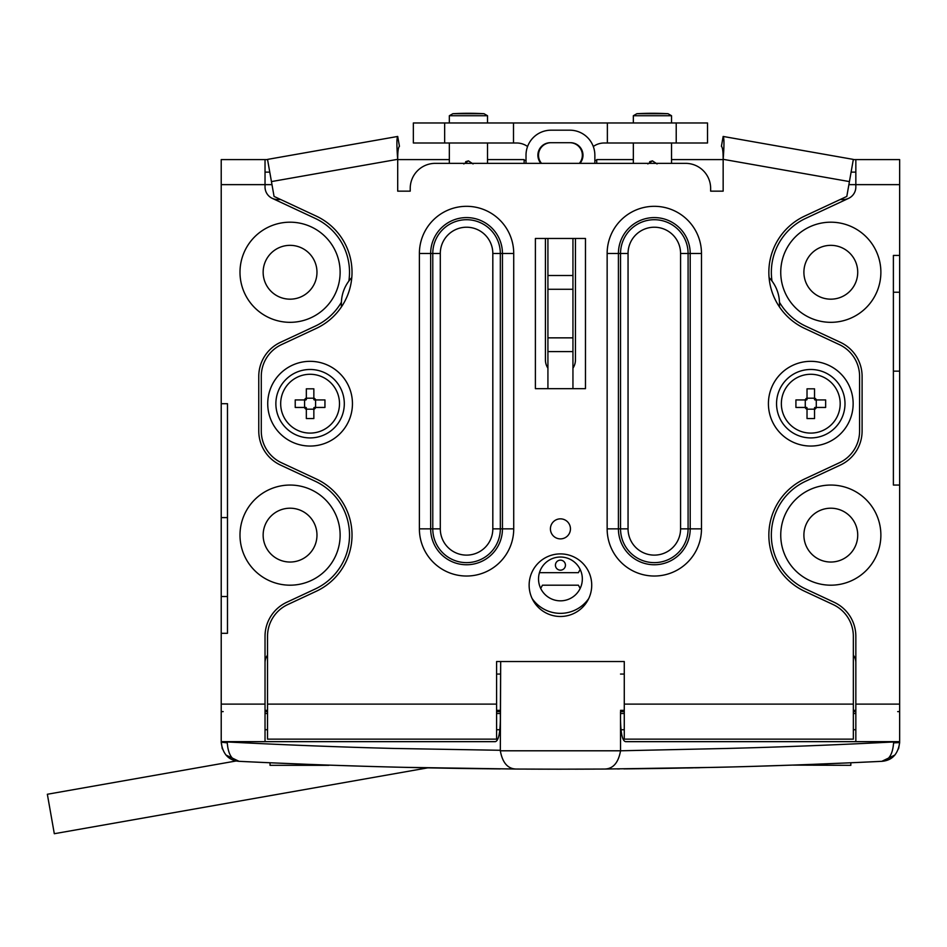 <?xml version="1.0" encoding="UTF-8"?>
<svg xmlns="http://www.w3.org/2000/svg" width="947" height="947" viewBox="0 0 947 947"><rect width="100%" height="100%" fill="white"/><g stroke="black" fill="none" stroke-linecap="round" stroke-linejoin="round"><path stroke-width="1.42" d="M816.278 406.665A6.262 6.262 0 0 1 815.781 407.447A6.262 6.262 0 0 0 816.278 406.665M814.538 408.702A6.262 6.262 0 0 1 813.757 409.187A6.262 6.262 0 0 0 814.538 408.702M807.791 409.187A6.262 6.262 0 0 1 807.022 408.702A6.262 6.262 0 0 0 807.791 409.187M805.767 407.447A6.262 6.262 0 0 1 805.27 406.665A6.262 6.262 0 0 0 805.767 407.447M803.896 535.114A26.907 26.907 0 0 0 830.803 562.033A26.907 26.907 0 0 0 857.722 535.114A26.907 26.907 0 0 0 830.803 508.208A26.907 26.907 0 0 0 803.896 535.114M780.742 535.114A50.073 50.073 0 0 0 830.803 585.187A50.073 50.073 0 0 0 880.876 535.114A50.073 50.073 0 0 0 830.803 485.053A50.073 50.073 0 0 0 780.742 535.114M803.896 272.263A26.907 26.907 0 0 0 830.803 299.169A26.907 26.907 0 0 0 857.722 272.263A26.907 26.907 0 0 0 830.803 245.344A26.907 26.907 0 0 0 803.896 272.263M780.742 272.263A50.073 50.073 0 0 0 830.803 322.323A50.073 50.073 0 0 0 880.876 272.263A50.073 50.073 0 0 0 830.803 222.19A50.073 50.073 0 0 0 780.742 272.263M341.382 306.97L341.382 303.549A37.549 37.549 0 0 1 341.405 302.247A59.46 59.46 0 0 1 315.185 326.147L280.454 342.341A37.549 37.549 0 0 0 258.768 376.373L258.768 431.003A37.549 37.549 0 0 0 280.454 465.036L315.185 481.23A59.46 59.46 0 0 1 315.185 589.01L286.704 602.292A37.549 37.549 0 0 0 265.03 636.325L265.03 741.655L221.219 741.655L221.219 704.106L265.03 704.106M271.978 184.641L221.219 184.641L221.219 159.605L265.03 159.605L265.03 187.009A12.512 12.512 0 0 0 272.251 198.349L315.185 218.378A59.46 59.46 0 0 1 348.863 281.058A37.549 37.549 0 0 1 351.787 277.601M239.993 272.263A50.073 50.073 0 0 0 290.066 322.323A50.073 50.073 0 0 0 340.127 272.263A50.073 50.073 0 0 0 290.066 222.19A50.073 50.073 0 0 0 239.993 272.263M263.148 272.263A26.907 26.907 0 0 0 290.066 299.169A26.907 26.907 0 0 0 316.973 272.263A26.907 26.907 0 0 0 290.066 245.344A26.907 26.907 0 0 0 263.148 272.263M239.993 535.114A50.073 50.073 0 0 0 290.066 585.187A50.073 50.073 0 0 0 340.127 535.114A50.073 50.073 0 0 0 290.066 485.053A50.073 50.073 0 0 0 239.993 535.114M263.148 535.114A26.907 26.907 0 0 0 290.066 562.033A26.907 26.907 0 0 0 316.973 535.114A26.907 26.907 0 0 0 290.066 508.208A26.907 26.907 0 0 0 263.148 535.114M315.588 406.665A6.262 6.262 0 0 1 315.102 407.447A6.262 6.262 0 0 0 315.588 406.665M313.848 408.702A6.262 6.262 0 0 1 313.066 409.187A6.262 6.262 0 0 0 313.848 408.702M307.112 409.187A6.262 6.262 0 0 1 306.331 408.702A6.262 6.262 0 0 0 307.112 409.187M305.088 407.447A6.262 6.262 0 0 1 304.591 406.665A6.262 6.262 0 0 0 305.088 407.447M304.591 400.711A6.262 6.262 0 0 1 305.088 399.93A6.262 6.262 0 0 0 304.591 400.711M306.331 398.687A6.262 6.262 0 0 1 307.112 398.19A6.262 6.262 0 0 0 306.331 398.687M313.066 398.19A6.262 6.262 0 0 1 313.848 398.687A6.262 6.262 0 0 0 313.066 398.19M315.102 399.93A6.262 6.262 0 0 1 315.588 400.711A6.262 6.262 0 0 0 315.102 399.93M341.405 302.247A37.549 37.549 0 0 1 348.863 281.058M221.219 633.294L227.481 633.294L227.481 403.694L221.219 403.694L221.219 704.106M221.219 184.641L221.219 403.694M265.03 187.009A12.512 12.512 0 0 0 277.542 199.521L280.691 199.521M272.251 198.349A12.512 12.512 0 0 0 277.542 199.521M265.03 159.605L267.563 159.605M269.777 172.117L265.03 172.117L269.777 172.117M524.129 163.358L524.129 159.605L487.516 159.605M449.34 159.605L397.704 159.605M624.274 674.063L620.522 674.063L624.274 674.063M500.347 674.063L496.595 674.063L500.347 674.063M267.528 655.146A12.512 12.512 0 0 0 265.03 662.663M265.03 710.357L267.528 710.357L265.03 710.357M624.274 710.357L620.522 710.357L624.274 710.357M500.347 710.357L496.595 710.357L500.347 710.357M853.342 710.357L855.839 710.357L853.342 710.357M596.728 160.398L594.858 160.398M526.011 160.398L524.129 160.398M805.27 400.711A6.262 6.262 0 0 1 805.767 399.93A6.262 6.262 0 0 0 805.27 400.711M807.022 398.687A6.262 6.262 0 0 1 807.791 398.19A6.262 6.262 0 0 0 807.022 398.687M813.757 398.19A6.262 6.262 0 0 1 814.538 398.687A6.262 6.262 0 0 0 813.757 398.19M815.781 399.93A6.262 6.262 0 0 1 816.278 400.711A6.262 6.262 0 0 0 815.781 399.93M840.178 199.521L843.327 199.521A12.512 12.512 0 0 0 855.839 187.009L855.839 159.605L899.65 159.605L899.65 184.641L848.891 184.641M769.071 277.601A37.549 37.549 0 0 1 772.006 281.058A59.46 59.46 0 0 1 805.672 218.378L848.607 198.349M855.839 172.117L851.093 172.117L855.839 172.117M853.306 159.605L855.839 159.605M843.327 199.521A12.512 12.512 0 0 0 855.839 187.009M855.839 704.106L899.65 704.106L899.65 741.655L855.839 741.655L855.839 636.325A37.549 37.549 0 0 0 834.153 602.292L805.672 589.01A59.46 59.46 0 0 1 805.672 481.23L840.415 465.036A37.549 37.549 0 0 0 862.101 431.003L862.101 376.373A37.549 37.549 0 0 0 840.415 342.341L805.672 326.147A59.46 59.46 0 0 1 779.464 302.247A37.549 37.549 0 0 1 779.488 303.549L779.488 306.97M779.464 302.247A37.549 37.549 0 0 0 772.006 281.058M855.839 662.663A12.512 12.512 0 0 0 853.342 655.146M723.153 159.605L671.53 159.605M633.342 159.605L596.728 159.605L596.728 163.358M899.65 255.441L893.388 255.441L893.388 485.053L899.65 485.053L899.65 184.641M899.65 704.106L899.65 485.053M652.436 113.285A287.9 287.9 0 0 0 636.846 113.711L668.026 113.711A287.9 287.9 0 0 0 636.846 113.711L633.342 115.735L633.342 122.968L633.342 115.735L671.53 115.735L671.53 122.968M647.819 163.938L652.436 160.86L657.052 163.938M652.436 160.86L649.678 161.688M463.805 163.938L468.434 160.86L465.675 161.688L468.434 160.86L473.05 163.938M449.34 115.735L452.844 113.711L484.024 113.711A287.9 287.9 0 0 0 452.844 113.711L449.34 115.735L449.34 122.968L449.34 115.735L487.516 115.735L487.516 122.968M579.978 163.358L580.381 162.848A12.512 12.512 0 0 0 582.109 159.771L579.753 162.848A12.512 12.512 0 0 0 569.822 142.701M551.047 142.701A12.512 12.512 0 0 0 541.116 162.848L538.76 159.771M413.354 142.997L413.354 122.968L513.499 122.968L513.499 142.997L413.354 142.997M607.37 142.997L607.37 122.968L707.516 122.968L707.516 142.997L604.245 142.997A18.774 18.774 0 0 0 593.296 146.513A18.774 18.774 0 0 1 604.245 142.997M607.37 122.968L513.499 122.968M513.499 142.997L516.624 142.997A18.774 18.774 0 0 1 527.574 146.513M582.334 578.925A21.899 21.899 0 0 0 539.447 572.675A21.899 21.899 0 0 0 560.435 600.836A21.899 21.899 0 0 0 582.334 578.925M580.381 162.848A12.512 12.512 0 0 0 570.449 142.701L550.42 142.701A12.512 12.512 0 0 0 540.488 162.848L540.891 163.358M594.858 155.225L594.858 163.358L594.858 155.225A25.036 25.036 0 0 0 569.822 130.189L551.047 130.189A25.036 25.036 0 0 0 526.011 155.225L526.011 163.358L526.011 155.225M545.413 238.466L545.413 359.884A15.022 15.022 0 0 0 547.922 368.182A15.022 15.022 0 0 1 545.413 359.884A15.022 15.022 0 0 0 547.922 368.182M572.947 368.182A15.022 15.022 0 0 0 575.456 359.884A15.022 15.022 0 0 1 572.947 368.182A15.022 15.022 0 0 0 575.456 359.884L575.456 238.466M532.107 598.492A34.423 34.423 0 0 0 588.762 598.492M555.427 565.158A5.007 5.007 0 0 0 560.435 570.165A5.007 5.007 0 0 0 565.442 565.158A5.007 5.007 0 0 0 560.435 560.151A5.007 5.007 0 0 0 555.427 565.158M580.168 569.419L578.404 572.675L539.447 572.675M580.168 588.442L578.404 585.187L542.465 585.187L540.701 588.442M560.435 538.879A10.015 10.015 0 0 0 570.449 528.864A10.015 10.015 0 0 0 560.435 518.849A10.015 10.015 0 0 0 550.42 528.864A10.015 10.015 0 0 0 560.435 538.879M560.435 553.9A31.298 31.298 0 0 1 591.721 585.187A31.298 31.298 0 0 1 560.435 616.485A31.298 31.298 0 0 1 529.136 585.187A31.298 31.298 0 0 1 560.435 553.9M261.277 376.373L261.277 431.003L261.277 376.373A35.051 35.051 0 0 1 281.508 344.613L316.251 328.408A61.957 61.957 0 0 0 316.251 216.105L274.062 196.431L267.528 159.404L397.704 136.451C396.639 137.99 396.639 145.613 397.704 159.321L397.704 191.152L410.229 191.152L410.229 188.394A25.036 25.036 0 0 1 435.265 163.358L685.604 163.358A25.036 25.036 0 0 1 710.641 188.394L710.641 191.152L723.153 191.152L723.153 159.321C724.23 145.613 724.23 137.99 723.153 136.451L853.342 159.404L846.807 196.431L804.619 216.105A61.957 61.957 0 0 0 804.619 328.408L839.362 344.613A35.051 35.051 0 0 1 859.592 376.373L859.592 431.003A35.051 35.051 0 0 1 839.362 462.763L804.619 478.969A61.957 61.957 0 0 0 804.619 591.271L833.1 604.553L804.619 591.271M624.274 704.106L624.274 739.145L853.342 739.145L853.342 704.106L624.274 704.106L624.274 661.539L496.595 661.539L496.595 739.145L267.528 739.145L267.528 636.325A35.051 35.051 0 0 1 287.77 604.553L316.251 591.271A61.957 61.957 0 0 0 316.251 478.969L281.508 462.763A35.051 35.051 0 0 1 261.277 431.003M849.423 181.587L723.153 159.321C723.177 151.615 722.597 147.282 721.413 146.311L723.153 136.451L853.342 159.404M271.446 181.587L397.704 159.321C397.693 151.615 398.273 147.282 399.445 146.311L397.704 136.451L267.528 159.404M585.471 238.466L585.471 388.672L572.947 388.672L572.947 351.609L547.922 351.609L547.922 238.466L585.471 238.466M547.922 275.518L572.947 275.518L572.947 289.273L547.922 289.273M547.922 337.854L572.947 337.854L572.947 289.273M572.947 337.854L572.947 351.609M572.947 388.672L547.922 388.672L547.922 351.609M547.922 388.672L535.398 388.672L535.398 238.466L547.922 238.466M572.947 275.518L572.947 238.466M853.342 636.325L853.342 704.106L853.342 636.325A35.051 35.051 0 0 0 833.1 604.553M316.251 478.969L281.508 462.763M236.194 760.962L47.35 794.261L54.31 833.715L427.807 767.851M310.095 433.099A29.416 29.416 0 0 0 339.5 403.694A29.416 29.416 0 0 0 310.095 374.278A29.416 29.416 0 0 0 280.679 403.694A29.416 29.416 0 0 0 310.095 433.099M306.331 397.929A6.878 6.878 0 0 0 304.33 399.93L305.988 399.93A5.564 5.564 0 0 1 306.331 399.587L306.331 388.826L313.848 388.826L313.848 399.587A5.564 5.564 0 0 1 314.191 399.93L324.951 399.93L324.951 407.447L314.191 407.447A5.564 5.564 0 0 1 313.848 407.79L313.848 409.447A6.878 6.878 0 0 0 315.848 407.447M315.588 399.93L315.588 407.447M313.848 409.447L313.848 418.55L306.331 418.55L306.331 407.79A5.564 5.564 0 0 1 305.988 407.447L295.227 407.447L295.227 399.93L304.33 399.93M313.848 409.187L306.331 409.187M306.331 398.19L313.848 398.19M304.591 407.447L304.591 399.93M304.33 407.447A6.878 6.878 0 0 0 306.331 409.447M315.848 399.93A6.878 6.878 0 0 0 313.848 397.929M781.358 403.694A29.416 29.416 0 0 0 810.774 433.099A29.416 29.416 0 0 0 840.19 403.694A29.416 29.416 0 0 0 810.774 374.278A29.416 29.416 0 0 0 781.358 403.694M816.539 399.93A6.878 6.878 0 0 0 814.538 397.929L814.538 399.587A5.564 5.564 0 0 1 814.882 399.93L825.642 399.93L825.642 407.447L814.882 407.447A5.564 5.564 0 0 1 814.538 407.79L814.538 418.55L807.022 418.55L807.022 407.79A5.564 5.564 0 0 1 806.678 407.447L805.021 407.447A6.878 6.878 0 0 0 807.022 409.447M814.538 409.187L807.022 409.187M805.021 407.447L795.918 407.447L795.918 399.93L806.678 399.93A5.564 5.564 0 0 1 807.022 399.587L807.022 388.826L814.538 388.826L814.538 397.929M805.27 407.447L805.27 399.93M816.278 399.93L816.278 407.447M807.022 398.19L814.538 398.19M807.022 397.929A6.878 6.878 0 0 0 805.021 399.93M814.538 409.447A6.878 6.878 0 0 0 816.539 407.447M310.604 764.442L328.869 765.33L270.037 765.33L270.037 762.773M850.832 762.773L850.832 765.33L792 765.105L753.244 766.36M560.435 769.189L516.553 769.047C507.923 769.023 502.514 762.939 500.324 750.793L620.545 750.793C618.355 762.939 612.946 769.023 604.316 769.047L557.227 769.189M604.316 769.047L716.713 767.33C770.077 766.087 825.097 764.087 881.787 761.329C888.783 760.642 892.713 754.499 893.589 742.874L899.65 742.578L899.65 741.963L893.566 741.963C836.686 744.91 781.299 747.065 727.426 748.438L620.545 750.793M893.566 741.655L893.589 742.874M852.111 762.714L881.787 761.329C892.05 760.5 898.005 754.25 899.65 742.578L898.573 748.828M881.787 761.329L894.927 755.031M516.553 769.047L404.156 767.33C350.792 766.087 295.772 764.087 239.07 761.329L268.759 762.714M332.018 765.223L362.358 766.206A6570.641 6570.641 0 0 0 370.679 766.454L378.255 766.668M370.679 766.454L386.909 766.904A6570.641 6570.641 0 0 0 395.23 767.117L416.029 767.603A6570.641 6570.641 0 0 0 426.375 767.828L447.469 768.218A6570.641 6570.641 0 0 0 455.803 768.36L472.02 768.597A6570.641 6570.641 0 0 0 480.342 768.704L500.182 768.917M575.279 769.177L578.499 769.165M580.428 769.165L588.797 769.13M623.895 768.881L628.145 768.846A6570.641 6570.641 0 0 0 661.432 768.419L659.799 768.443M661.432 768.419L666.262 768.337A6570.641 6570.641 0 0 0 674.595 768.195L676.963 768.159M676.714 768.159L729.012 767.023A6570.641 6570.641 0 0 0 737.346 766.81L753.563 766.348A6570.641 6570.641 0 0 0 761.885 766.099L761.885 766.099M222.296 748.828L221.219 741.963L227.292 741.963L227.28 742.874C228.156 754.499 232.086 760.642 239.07 761.329L225.942 755.031M855.839 711.611L853.342 711.611L855.839 711.611M624.274 711.611L620.522 711.611L624.274 711.611M855.839 713.493L853.342 713.493M624.274 713.493L620.522 713.493M897.685 711.611L899.65 711.611M855.839 729.735L853.342 729.735M624.274 729.735L621.137 729.735M620.545 750.284L620.522 720.17C620.818 733.795 622.499 740.956 625.553 741.655L855.839 741.655M620.522 711.611L620.522 720.17M500.347 711.611L496.595 711.611L500.347 711.611L500.347 720.17L500.679 661.539L500.324 750.793M500.347 720.17C500.04 733.795 498.359 740.956 495.305 741.655L265.03 741.655M265.03 711.611L267.528 711.611L265.03 711.611M223.184 711.611L221.219 711.611M265.03 713.493L267.528 713.493M496.595 713.493L500.347 713.493M265.03 729.735L267.528 729.735M496.595 729.735L499.72 729.735M221.219 742.164L227.28 742.874M227.292 741.655L227.292 741.963C284.183 744.91 339.571 747.065 393.443 748.438L500.324 750.284M239.07 761.329C228.807 760.5 222.865 754.25 221.219 742.578M526.532 769.106L535.138 769.142A6570.641 6570.641 0 0 0 548.218 769.177L549.58 769.177M520.803 769.071L517.855 769.059M395.23 767.117L386.577 766.892M269.646 762.749L307.065 764.3M813.804 764.3L851.223 762.749M810.265 764.442L788.839 765.223M433.442 767.97A6570.641 6570.641 0 0 1 431.796 767.934M407.127 767.401L402.262 767.283M480.342 768.704L471.701 768.597M579.611 769.165L586.086 769.142M617.278 768.94L619.421 768.928M646.671 768.621L639.462 768.715M674.595 768.195L665.942 768.348M595.414 769.094L586.678 769.142M422.658 767.745L419.995 767.686M692.955 767.851L687.238 767.97M699.655 767.721L695.169 767.804M227.481 517.607L221.219 517.607M227.481 596.503L221.219 596.503M893.388 292.232L899.65 292.232M893.388 371.141L899.65 371.141M444.652 122.968L444.652 142.997M676.217 142.997L676.217 122.968M810.774 369.472A34.222 34.222 0 0 0 776.552 403.694A34.222 34.222 0 0 0 810.774 437.916A34.222 34.222 0 0 0 844.996 403.694A34.222 34.222 0 0 0 810.774 369.472M810.774 446.049A42.355 42.355 0 0 1 768.419 403.694A42.355 42.355 0 0 1 810.774 361.328A42.355 42.355 0 0 1 853.14 403.694A42.355 42.355 0 0 1 810.774 446.049M310.095 369.472A34.222 34.222 0 0 0 275.873 403.694A34.222 34.222 0 0 0 310.095 437.916A34.222 34.222 0 0 0 344.306 403.694A34.222 34.222 0 0 0 310.095 369.472M310.095 446.049A42.355 42.355 0 0 1 267.729 403.694A42.355 42.355 0 0 1 310.095 361.328A42.355 42.355 0 0 1 352.45 403.694A42.355 42.355 0 0 1 310.095 446.049M466.551 564.755A35.903 35.903 0 0 0 502.455 528.864L502.455 253.488A35.903 35.903 0 0 0 466.551 217.585A35.903 35.903 0 0 0 430.66 253.488L430.66 528.864A35.903 35.903 0 0 0 466.551 564.755M513.724 528.864A47.161 47.161 0 0 1 466.551 576.025A47.161 47.161 0 0 1 419.391 528.864L419.391 253.488A47.161 47.161 0 0 1 466.551 206.316A47.161 47.161 0 0 1 513.724 253.488L513.724 528.864L500.324 528.864A33.772 33.772 0 0 1 466.551 562.636A33.772 33.772 0 0 1 432.779 528.864L440.296 528.864A26.267 26.267 0 0 0 466.551 555.12A26.267 26.267 0 0 0 492.819 528.864L492.819 253.488A26.267 26.267 0 0 0 466.551 227.221A26.267 26.267 0 0 0 440.296 253.488L440.296 528.864M654.318 564.755A35.903 35.903 0 0 0 690.209 528.864L701.478 528.864A47.161 47.161 0 0 1 654.318 576.025A47.161 47.161 0 0 1 607.145 528.864L607.145 253.488L618.415 253.488L618.415 528.864A35.903 35.903 0 0 0 654.318 564.755M680.573 528.864L690.209 528.864L690.209 253.488A35.903 35.903 0 0 0 654.318 217.585A35.903 35.903 0 0 0 618.415 253.488L628.05 253.488L628.05 528.864A26.267 26.267 0 0 0 654.318 555.12A26.267 26.267 0 0 0 680.573 528.864L680.573 253.488A26.267 26.267 0 0 0 654.318 227.221A26.267 26.267 0 0 0 628.05 253.488M680.573 253.488L688.09 253.488L688.09 528.864A33.772 33.772 0 0 1 654.318 562.636A33.772 33.772 0 0 1 620.545 528.864L628.05 528.864M496.595 704.106L267.528 704.106M607.145 528.864L620.545 528.864L620.545 253.488A33.772 33.772 0 0 1 654.318 219.716A33.772 33.772 0 0 1 688.09 253.488L701.478 253.488L701.478 528.864M607.145 253.488A47.161 47.161 0 0 1 654.318 206.316A47.161 47.161 0 0 1 701.478 253.488M419.391 528.864L432.779 528.864L432.779 253.488L440.296 253.488M419.391 253.488L432.779 253.488A33.772 33.772 0 0 1 466.551 219.716A33.772 33.772 0 0 1 500.324 253.488L500.324 528.864L492.819 528.864M492.819 253.488L513.724 253.488M668.026 113.711L671.53 115.735M671.53 142.997L671.53 163.358M633.342 142.997L633.342 163.358L633.342 142.997M636.846 113.711L633.342 115.735M449.34 142.997L449.34 163.358L449.34 142.997M484.024 113.711L487.516 115.735M487.516 142.997L487.516 163.358"/></g></svg>
